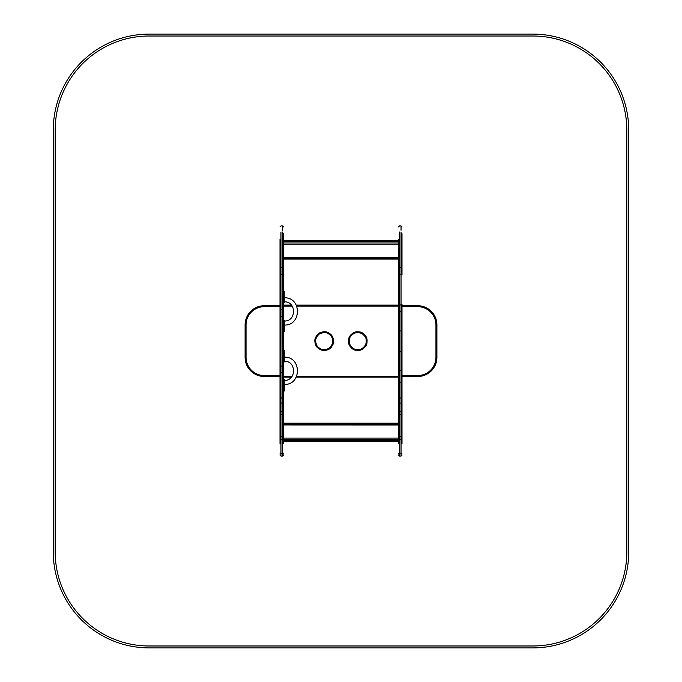 <?xml version="1.0" encoding="UTF-8"?>
<svg xmlns="http://www.w3.org/2000/svg" width="682" height="682" viewBox="0 0 682 682"><rect width="100%" height="100%" fill="white"/><g stroke="black" fill="none" stroke-linecap="round" stroke-linejoin="round"><path stroke-width="1.02" d="M283.456 237.967L283.456 443.701M283.456 442.78L283.456 441.433L398.544 441.433L398.544 442.78M283.456 424.954L283.456 424.102L398.544 424.102L398.544 424.954L283.456 424.954L398.544 424.988M283.456 239.416L283.456 238.53M283.456 239.825L283.456 240.269M283.456 237.796L283.456 233.628M280.004 239.416L280.004 443.701M280.004 435.448L280.004 385.671M280.958 232.016L280.958 274.138A0.963 0.784 180 0 0 280.004 274.923L280.004 269.075M280.004 442.345L280.004 440.487M292.186 376.149L283.456 376.149L283.456 375.543M246.049 324.905L245.094 324.905L245.094 357.325A19.181 19.181 154.6 0 0 264.275 376.507L280.004 376.507L264.275 376.507A19.181 19.181 154.6 0 1 245.094 357.325L245.094 324.905A19.181 19.181 154.6 0 1 264.275 305.724L280.004 305.724L264.275 305.724L264.275 306.687L280.004 306.687L264.275 306.687A18.226 18.226 154.6 0 0 246.049 324.905L246.049 357.325A18.226 18.226 154.6 0 0 264.275 375.543L280.004 375.543M283.456 306.687L283.456 306.082L292.186 306.082M296.747 306.082L398.544 306.082L398.544 306.687M417.725 376.507A19.181 19.181 154.6 0 0 436.906 357.325L436.906 324.905L435.951 324.905A18.226 18.226 154.6 0 0 417.725 306.687L401.996 306.687L417.725 306.687L417.725 305.724L401.996 305.724L417.725 305.724A19.181 19.181 154.6 0 1 436.906 324.905L436.906 357.325A19.181 19.181 154.6 0 1 417.725 376.507L401.996 376.507L417.725 376.507L401.996 376.507L417.725 376.507L417.725 375.543L401.996 375.543M284.224 299.321L283.456 299.321L283.456 302.68L284.224 302.68L284.224 291.171L283.456 291.171M284.224 328.4L283.456 328.4L283.456 331.759L284.224 331.759L284.224 320.25L283.456 320.25M283.456 391.059L284.224 391.059L284.224 379.55L283.456 379.55M284.224 387.7L283.456 387.7L283.456 382.909L284.224 382.909M284.224 358.621L284.224 350.471L283.456 350.471L283.456 361.98L284.224 361.98L284.224 358.621L283.456 358.621M283.456 258.128L398.544 258.128M296.747 376.149L398.544 376.149M399.507 232.016L399.507 311.768L401.042 311.768A0.963 0.963 5 0 0 401.996 310.804L401.996 443.701M398.544 239.416L398.544 310.804A0.963 0.963 -175 0 0 399.507 311.768L401.042 311.768A0.963 0.963 5 0 0 401.996 310.804L401.996 304.317A0.963 0.614 0 0 1 401.042 304.931L401.042 370.462A0.963 0.963 -175 0 1 401.996 371.417M401.996 330.949L398.544 330.949L398.544 310.804A0.963 0.963 -175 0 0 399.507 311.768L399.507 370.462L401.042 370.462L401.042 456.088L401.996 455.124M401.996 442.78L401.996 439.668M401.996 435.201L401.996 436.054A0.963 0.503 0 0 1 401.042 436.557L399.507 436.557L399.507 439.532L401.996 440.018M401.996 440.291L401.996 439.839M401.996 435.448L401.996 411.74L399.507 411.536L399.507 414.477L401.042 414.477A0.963 0.938 0 0 1 401.996 415.423M401.996 410.266L401.996 404.008A0.963 0.921 0 0 0 401.042 403.088L399.507 403.088L399.507 411.536L398.544 411.74L398.544 443.701M401.996 239.416L401.996 238.53M401.996 237.967L401.996 274.923A0.963 0.784 0 0 0 401.042 274.138L401.042 304.931L399.507 304.931A0.963 0.614 180 0 1 398.544 304.317M401.996 239.825L401.996 240.269M401.996 237.796L401.996 233.628M398.544 442.345L398.544 441.433M398.544 330.949L398.544 411.74M401.042 370.462L399.507 370.462A0.963 0.963 5 0 0 398.544 371.417M53.273 130.006A95.906 95.906 0 0 1 149.188 34.1L532.812 34.1A95.906 95.906 0 0 1 628.727 130.006L628.727 551.994A95.906 95.906 0 0 1 532.812 647.9L149.188 647.9A95.906 95.906 0 0 1 53.273 551.994L53.273 130.006M55.191 130.006L55.191 551.994A93.988 93.988 0 0 0 149.188 645.982L532.812 645.982A93.988 93.988 0 0 0 626.809 551.994L626.809 130.006A93.988 93.988 0 0 0 532.812 36.018L149.188 36.018A93.988 93.988 0 0 0 55.191 130.006M331.64 335.825C341.111 349.644 313.353 356.609 315.178 339.96C317.445 332.756 322.083 330.574 329.082 333.413C334.649 338.511 334.674 343.626 329.15 348.775C314.905 357.59 309.253 329.534 325.8 332.143C342.236 335.339 327.343 359.781 316.968 346.627C306.747 332.177 336.379 325.723 333.106 343.114C329.133 359.388 305.425 343.361 319.048 333.609C333.012 324.359 339.534 352.219 322.918 350.13C315.749 347.752 313.643 343.08 316.593 336.132C321.776 330.642 326.891 330.702 331.955 336.303C340.54 350.684 312.399 355.893 315.272 339.397C318.724 323.004 342.927 338.281 329.619 348.451C315.954 358.135 308.554 330.489 325.229 332.057C332.466 334.214 334.726 338.818 331.998 345.859C326.985 351.503 321.861 351.605 316.636 346.166C307.599 332.057 335.561 325.97 333.217 342.552C330.719 349.678 326.022 351.716 319.116 348.664C313.703 343.396 313.839 338.272 319.526 333.302C334.044 324.939 338.809 353.157 322.356 350.037C306.022 346.32 321.674 322.364 331.64 335.825M366.302 337.88C371.963 353.643 343.353 353.353 349.337 337.709C353.353 331.316 358.391 330.378 364.444 334.896C368.536 341.23 367.266 346.192 360.616 349.772C344.606 354.691 346.234 326.124 361.588 332.833C376.677 340.096 356.081 359.96 349.372 344.615C343.148 328.042 373.455 329.304 365.876 345.297C357.914 360.036 339.039 338.528 354.683 332.543C370.531 327.13 369.797 355.74 354.248 349.508C347.914 345.39 347.053 340.344 351.665 334.359C358.076 330.361 363.012 331.716 366.49 338.417C371.153 354.504 342.611 352.423 349.568 337.181C357.061 322.202 376.6 343.114 361.153 349.576C345.476 355.493 345.322 326.874 361.059 332.611C367.513 336.533 368.527 341.546 364.111 347.675C357.828 351.869 352.85 350.676 349.167 344.078C344.001 328.144 372.594 329.338 366.123 344.785C361.903 351.051 356.839 351.827 350.94 347.121C347.036 340.659 348.468 335.74 355.228 332.373C371.383 327.957 368.851 356.464 353.728 349.269C338.869 341.546 360.079 322.33 366.302 337.88M280.958 250.456L280.958 245.222M282.493 230.243L282.493 225.913L280.958 225.913L280.004 226.876M282.493 232.016L282.493 456.088L283.456 455.124M280.004 266.372A0.963 0.929 180 0 0 280.958 267.301L282.493 267.301A0.963 0.929 0 0 0 283.456 266.372M283.456 308.588A0.963 0.818 0 0 1 282.493 309.406L280.958 309.406L280.958 274.138L282.493 274.138A0.963 0.784 0 0 1 283.456 274.923M280.004 308.588A0.963 0.818 180 0 0 280.958 309.406L280.958 316.184L282.493 316.184A0.963 0.878 0 0 1 283.456 317.062M280.004 317.062A0.963 0.878 180 0 1 280.958 316.184L280.958 366.029L282.493 366.029A0.963 0.878 0 0 0 283.456 365.16M280.004 365.16A0.963 0.878 180 0 0 280.958 366.029L280.958 372.722L282.493 372.722A0.963 0.793 0 0 1 283.456 373.523M280.004 373.523A0.963 0.793 180 0 1 280.958 372.722L280.958 398.092L283.456 397.759M280.004 397.759L280.958 398.092L280.958 403.088L282.493 403.088A0.963 0.921 0 0 1 283.456 404.008M280.004 404.008A0.963 0.921 180 0 1 280.958 403.088L280.958 411.536L283.456 411.74M280.004 411.74L280.958 411.536L280.958 414.477L282.493 414.477A0.963 0.938 0 0 1 283.456 415.423M280.004 415.423A0.963 0.938 180 0 1 280.958 414.477L280.958 436.557L282.493 436.557A0.963 0.503 0 0 0 283.456 436.054M280.004 436.054A0.963 0.503 180 0 0 280.958 436.557L280.958 439.532L283.456 439.771M280.004 439.771L280.958 439.532L280.958 453.573L283.456 453.24M280.004 453.24L280.958 453.573L280.958 456.088L282.493 456.088M280.958 455.832A0.963 0.895 0 0 1 280.004 454.937M282.493 455.832A0.963 0.895 180 0 0 283.456 454.937M435.951 324.905L435.951 357.325A18.226 18.226 154.6 0 1 417.725 375.543M264.275 376.507L264.275 375.543M245.094 357.325L246.049 357.325M436.906 357.325L435.951 357.325M284.224 294.53L283.456 294.53M284.224 323.609L283.456 323.609M284.224 353.83L283.456 353.83M398.544 305.118L296.295 305.118M291.444 305.118L283.456 305.118M283.456 259.083L398.544 259.083M283.456 241.479L398.544 241.479M283.456 242.954L398.544 242.954M283.456 240.831L398.544 240.831M398.544 257.233L283.456 257.233M283.456 244.147L398.544 244.147M283.456 377.112L291.444 377.112M296.295 377.112L398.544 377.112M398.544 423.147L283.456 423.147M398.544 440.743L283.456 440.743M398.544 439.276L283.456 439.276M398.544 441.39L283.456 441.39M398.544 438.083L283.456 438.083M398.544 274.923A0.963 0.784 180 0 1 399.507 274.138L401.042 274.138L401.042 267.301A0.963 0.929 0 0 0 401.996 266.372M399.507 311.768L401.042 311.768M398.544 351.281L401.996 351.281M399.507 370.462L399.507 382.091L401.996 382.474M398.544 382.474L399.507 382.091L399.507 398.092L401.996 397.759M398.544 397.759L399.507 398.092L399.507 403.088A0.963 0.921 180 0 0 398.544 404.008M398.544 415.423A0.963 0.938 180 0 1 399.507 414.477L399.507 436.557A0.963 0.503 180 0 1 398.544 436.054M398.544 439.771L399.507 439.532L399.507 453.573L401.996 453.24M398.544 453.24L399.507 453.573L399.507 456.088L401.042 456.088M401.042 230.243L401.042 225.913L399.507 225.913L398.544 226.876M401.042 232.016L401.042 267.301L399.507 267.301A0.963 0.929 180 0 1 398.544 266.372M399.507 455.832A0.963 0.895 0 0 1 398.544 454.937M401.042 455.832A0.963 0.895 180 0 0 401.996 454.937M280.958 456.088L280.004 455.124M282.493 225.913L283.456 226.876M284.224 301.836C296.593 301.239 296.602 321.606 284.224 321.017M284.224 297.804C301.785 296.96 301.794 325.885 284.224 325.041M284.224 380.394C296.593 380.991 296.602 360.625 284.224 361.213M284.224 384.418C301.785 385.27 301.794 356.345 284.224 357.18M283.456 240.797L398.544 240.797M283.456 257.276L398.544 257.276M399.507 456.088L398.544 455.124M401.042 225.913L401.996 226.876"/></g></svg>
